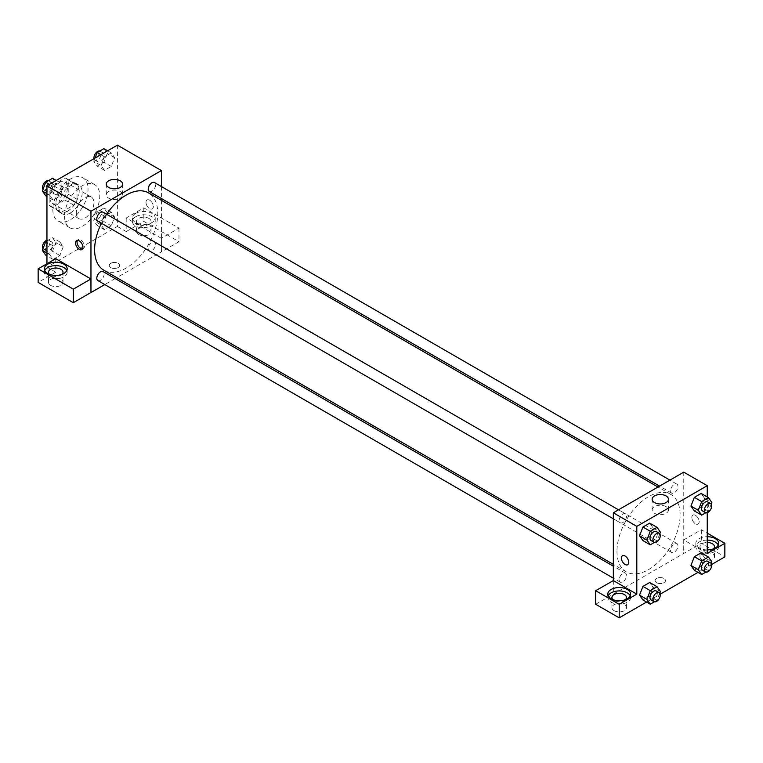 <?xml version="1.0" encoding="UTF-8"?>
<svg xmlns="http://www.w3.org/2000/svg" width="763" height="763" viewBox="0 0 763 763"><rect width="100%" height="100%" fill="white"/><g stroke="black" fill="none" stroke-linecap="round" stroke-linejoin="round"><path stroke-width="0.57" stroke-dasharray="3.81 2.86" d="M76.3 212.915A12.446 7.191 120 0 0 78.875 218.619A12.446 7.191 120 0 0 91.331 211.427A12.446 7.191 120 0 0 91.331 197.054A12.446 7.191 120 0 0 81.736 200.392A12.446 7.191 120 0 0 76.3 212.915M49.891 197.674A12.446 7.191 120 0 0 52.466 203.368A12.446 7.191 120 0 0 64.922 196.177A12.446 7.191 120 0 0 64.922 181.804A12.446 7.191 120 0 0 55.327 185.142A12.446 7.191 120 0 0 49.891 197.674M52.513 185.142L64.865 178.008A16.071 9.28 120 0 1 66.724 178.666A16.071 9.28 120 0 1 68.231 179.944L68.231 194.212A16.071 9.28 120 0 1 64.865 200.03L52.513 207.164A16.071 9.28 120 0 1 50.654 206.506A16.071 9.28 120 0 1 49.156 205.228L49.156 190.96A16.071 9.28 120 0 1 52.513 185.142L61.317 190.225L73.677 183.091L64.865 178.008M64.865 200.03L73.677 205.113L61.317 212.248L52.513 207.164M49.156 205.228L57.959 210.311L57.959 196.043L49.156 190.96M57.959 210.311A16.071 9.28 120 0 0 59.457 211.589A16.071 9.28 120 0 0 61.317 212.248M73.677 205.113A16.071 9.28 120 0 0 77.034 199.296L68.231 194.212M73.677 183.091A16.071 9.28 120 0 1 75.527 183.749A16.071 9.28 120 0 1 77.034 185.028L77.034 199.296M61.317 190.225A16.071 9.28 120 0 0 57.959 196.043M67.497 211.227A16.605 9.585 -60 0 1 59.199 212.047A16.605 9.585 -60 0 1 59.199 192.877A16.605 9.585 -60 0 1 75.795 183.292A16.605 9.585 -60 0 1 78.341 196.596A16.605 9.585 -60 0 1 67.497 211.227M70.434 212.915A16.605 9.585 120 0 0 81.279 198.294A16.605 9.585 120 0 0 78.732 184.989A16.605 9.585 120 0 0 65.942 189.434A16.605 9.585 120 0 0 58.694 206.144A16.605 9.585 120 0 0 62.127 213.745A16.605 9.585 120 0 0 70.434 212.915M77.034 185.028L68.231 179.944M52.819 209.529A24.902 14.373 120 0 0 57.978 220.927A24.902 14.373 120 0 0 82.881 206.554A24.902 14.373 120 0 0 82.881 177.798A24.902 14.373 120 0 0 63.691 184.474A24.902 14.373 120 0 0 52.819 209.529M64.559 216.311A24.902 14.373 120 0 0 69.719 227.708A24.902 14.373 120 0 0 94.622 213.325A24.902 14.373 120 0 0 94.622 184.579A24.902 14.373 120 0 0 75.432 191.246A24.902 14.373 120 0 0 64.559 216.311M117.388 145.151L117.388 226.477L46.953 267.136L46.953 263.75M63.243 246.754L59.848 255.491L53.076 259.401L49.681 254.584L53.076 245.848L59.848 241.938L63.243 246.754L59.848 255.491L53.076 259.401L49.681 254.584L53.076 245.848L59.848 241.938L63.243 246.754L55.899 242.52L52.513 251.256L45.732 255.166M101.097 224.894L104.483 216.167L111.264 212.248L114.65 217.073L111.264 225.8L104.483 229.72L101.097 224.894L104.483 216.167L111.264 212.248L114.65 217.073L111.264 225.8L104.483 229.72L101.097 224.894L93.763 220.66L97.149 211.923L103.93 208.013L107.316 212.839L103.93 221.566L97.149 225.486L93.763 220.66M101.097 165.533L104.483 156.797L111.264 152.886L114.65 157.703L111.264 166.439L104.483 170.349L101.097 165.533L104.483 156.797L111.264 152.886L114.65 157.703L111.264 166.439L104.483 170.349L101.097 165.533L93.763 161.289L95.013 158.065M49.681 195.214L53.076 186.477L59.848 182.567L63.243 187.383L59.848 196.12L53.076 200.03L49.681 195.214L53.076 186.477L59.848 182.567L63.243 187.383L59.848 196.12L53.076 200.03L49.681 195.214L46.953 193.64M149.662 200.211A5.188 2.995 -120 0 0 147.068 199.954A5.188 2.995 -120 0 0 147.068 205.943A5.188 2.995 -120 0 0 152.257 208.938A5.188 2.995 -120 0 0 153.058 204.78A5.188 2.995 -120 0 0 149.662 200.211A5.188 2.995 60 0 1 153.048 204.78A5.188 2.995 60 0 1 152.257 208.938A5.188 2.995 60 0 1 147.068 205.943A5.188 2.995 60 0 1 147.068 199.954A5.188 2.995 60 0 1 149.662 200.211M161.355 238.304L126.191 217.999L143.797 207.832L178.962 228.137L161.355 238.304L161.403 251.885L116.749 277.665M126.191 217.999L126.191 231.561L117.388 226.477M161.403 186.525L161.403 198.514M161.403 200.326L161.403 251.885M135.728 213.344A11.416 6.59 180 0 1 148.165 211.914A11.416 6.59 180 0 1 155.213 217.999A11.416 6.59 180 0 1 143.797 224.589A11.416 6.59 180 0 1 132.381 217.999A11.416 6.59 180 0 1 135.728 213.344M135.728 216.73A11.416 6.59 0 0 0 132.381 221.394A11.416 6.59 0 0 0 143.797 227.984A11.416 6.59 0 0 0 155.213 221.394A11.416 6.59 0 0 0 148.165 215.3A11.416 6.59 0 0 0 135.728 216.73M148.928 218.428A7.258 4.197 180 0 1 151.055 221.394A7.258 4.197 180 0 1 146.572 225.266A7.258 4.197 180 0 1 138.656 224.36A7.258 4.197 180 0 1 136.529 221.394A7.258 4.197 180 0 1 141.021 217.512A7.258 4.197 180 0 1 148.928 218.428M138.656 234.518A7.258 4.197 180 0 1 136.529 231.561A7.258 4.197 180 0 1 143.797 227.364A7.258 4.197 180 0 1 151.055 231.561A7.258 4.197 180 0 1 146.572 235.433A7.258 4.197 180 0 1 138.656 234.518M178.962 228.137L178.962 241.699L161.355 251.857M143.797 207.832L143.797 221.394L178.962 241.699M126.191 231.561L143.797 221.394M108.68 191.494A8.164 4.712 0 0 0 106.286 194.823A8.164 4.712 0 0 0 114.45 199.534A8.164 4.712 0 0 0 122.614 194.823A8.164 4.712 0 0 0 117.569 190.473A8.164 4.712 0 0 0 108.68 191.494M55.756 258.667L55.756 272.219L46.953 267.136M82.461 248.986A5.188 2.995 -120 0 0 83.31 248.748A5.188 2.995 -120 0 0 83.31 242.758A5.188 2.995 -120 0 0 78.122 239.763A5.188 2.995 -120 0 0 77.492 240.374M44.731 270.522A11.416 6.59 0 0 0 44.349 272.219A11.416 6.59 0 0 0 55.756 278.81A11.416 6.59 0 0 0 67.173 272.219A11.416 6.59 0 0 0 66.791 270.522M62.022 274.337A7.258 4.197 180 0 1 50.625 275.185A7.258 4.197 180 0 1 49.49 274.337M50.625 285.352A7.258 4.197 180 0 1 48.498 282.386A7.258 4.197 180 0 1 55.756 278.19A7.258 4.197 180 0 1 63.024 282.386A7.258 4.197 180 0 1 58.541 286.259A7.258 4.197 180 0 1 50.625 285.352M55.756 272.219L38.15 282.386M118.122 267.555A5.188 2.995 0 0 0 119.638 265.438A5.188 2.995 0 0 0 114.45 262.443A5.188 2.995 0 0 0 109.262 265.438A5.188 2.995 0 0 0 112.466 268.214A5.188 2.995 0 0 0 118.122 267.555A5.188 2.995 180 0 1 112.466 268.204A5.188 2.995 180 0 1 109.262 265.438A5.188 2.995 180 0 1 114.45 262.443A5.188 2.995 180 0 1 119.638 265.438A5.188 2.995 180 0 1 118.122 267.555M115.175 278.581L104.798 284.57M97.883 221.203A5.188 2.995 120 0 0 101.889 219.82A5.188 2.995 120 0 0 104.15 214.594A5.188 2.995 120 0 0 103.072 212.219M155.566 244.284A5.188 2.995 120 0 0 154.488 241.909A5.188 2.995 120 0 0 150.492 243.292A5.188 2.995 120 0 0 148.232 248.519A5.188 2.995 120 0 0 149.3 250.893A5.188 2.995 120 0 0 153.296 249.501A5.188 2.995 120 0 0 155.566 244.284M97.883 280.574A5.188 2.995 120 0 0 101.889 279.182A5.188 2.995 120 0 0 104.15 273.965A5.188 2.995 120 0 0 103.072 271.59M149.3 191.523A5.188 2.995 120 0 0 153.296 190.13A5.188 2.995 120 0 0 155.566 184.913A5.188 2.995 120 0 0 154.488 182.538M103.863 270.226A44.655 25.78 120 0 0 138.275 258.266A44.655 25.78 120 0 0 157.769 213.325A44.655 25.78 120 0 0 148.518 192.886M106.61 214.26A44.655 25.78 120 0 0 101.422 223.244M616.971 551.372A44.655 25.78 120 0 0 626.223 571.811A44.655 25.78 120 0 0 670.877 546.031A44.655 25.78 120 0 0 670.877 494.462A44.655 25.78 120 0 0 636.466 506.432A44.655 25.78 120 0 0 616.971 551.372M626.509 516.179A5.188 2.995 -60 0 1 624.248 521.396A5.188 2.995 -60 0 1 620.252 522.789A5.188 2.995 -60 0 1 620.252 516.799A5.188 2.995 -60 0 1 625.441 513.804A5.188 2.995 -60 0 1 626.509 516.179M670.591 550.094A5.188 2.995 120 0 0 671.659 552.469A5.188 2.995 120 0 0 676.848 549.474A5.188 2.995 120 0 0 676.848 543.485A5.188 2.995 120 0 0 672.852 544.877A5.188 2.995 120 0 0 670.591 550.094M619.175 579.785A5.188 2.995 120 0 0 620.252 582.159A5.188 2.995 120 0 0 625.441 579.165A5.188 2.995 120 0 0 625.441 573.175A5.188 2.995 120 0 0 621.435 574.558A5.188 2.995 120 0 0 619.175 579.785M670.591 490.733A5.188 2.995 120 0 0 671.659 493.108A5.188 2.995 120 0 0 676.848 490.113A5.188 2.995 120 0 0 676.848 484.124A5.188 2.995 120 0 0 672.852 485.506A5.188 2.995 120 0 0 670.591 490.733M613.338 580.576L613.338 594.129L701.331 543.275L724.85 556.856M683.762 472.144L683.762 553.471M656.619 582.694A5.188 2.995 0 0 0 662.274 583.342A5.188 2.995 0 0 0 665.479 580.576A5.188 2.995 0 0 0 660.291 577.581A5.188 2.995 0 0 0 655.102 580.576A5.188 2.995 0 0 0 656.619 582.694A5.188 2.995 180 0 1 655.102 580.576A5.188 2.995 180 0 1 660.291 577.581A5.188 2.995 180 0 1 665.479 580.576A5.188 2.995 180 0 1 662.274 583.342A5.188 2.995 180 0 1 656.619 582.694M702.103 559.823A7.258 4.197 0 0 0 710.019 560.729A7.258 4.197 0 0 0 714.502 556.856A7.258 4.197 0 0 0 707.244 552.67A7.258 4.197 0 0 0 699.976 556.856A7.258 4.197 0 0 0 702.103 559.823M614.072 610.648A7.258 4.197 0 0 0 621.979 611.564A7.258 4.197 0 0 0 626.471 607.691A7.258 4.197 0 0 0 619.203 603.495A7.258 4.197 0 0 0 611.945 607.691A7.258 4.197 0 0 0 614.072 610.648M646.566 602.055L660.176 594.196M697.983 572.374L711.593 564.515M595.684 604.267L613.338 594.129M713.51 548.807A7.258 4.197 180 0 1 702.103 549.656A7.258 4.197 180 0 1 699.976 546.69A7.258 4.197 180 0 1 707.244 542.503M707.244 540.109A11.416 6.59 0 0 0 699.175 542.035A11.416 6.59 0 0 0 695.827 546.69A11.416 6.59 0 0 0 707.244 553.28A11.416 6.59 0 0 0 718.651 546.69A11.416 6.59 0 0 0 718.269 545.001M707.244 549.894A11.416 6.59 180 0 1 695.827 543.304A11.416 6.59 180 0 1 699.175 538.649A11.416 6.59 180 0 1 707.244 536.713M625.469 599.642A7.258 4.197 180 0 1 614.072 600.491A7.258 4.197 180 0 1 612.937 599.642M608.178 595.827A11.416 6.59 0 0 0 607.787 597.524A11.416 6.59 0 0 0 619.203 604.115A11.416 6.59 0 0 0 630.62 597.524A11.416 6.59 0 0 0 630.228 595.827M613.29 580.548L613.29 594.11M707.244 553.471L683.715 539.889L701.331 529.722L707.244 533.137M701.331 529.722L701.331 543.275M683.715 539.889L683.715 553.442M690.954 565.45L694.349 556.713M704.516 557.619L701.121 552.803L704.516 557.61L701.111 566.356L694.349 570.266L701.121 566.356L704.516 557.619L711.85 561.854M704.516 498.258L701.111 506.985L694.349 510.905L701.121 506.985L704.516 498.258L701.121 493.432L704.516 498.258L711.85 502.493M690.954 506.079L694.349 497.342M653.109 527.929L649.704 523.113L653.099 527.939L649.704 536.675L642.932 540.585L649.704 536.675L653.099 527.939L660.434 532.173M639.547 535.76L642.942 527.033M639.547 595.13L642.942 586.394M660.434 591.544L653.099 587.31L649.704 582.484L653.109 587.3M653.099 587.31L649.704 596.037L642.932 599.956L649.704 596.037L653.099 587.31M707.244 496.971L707.244 512.679M666.061 506.632A8.164 4.712 0 0 0 657.162 505.611A8.164 4.712 0 0 0 652.127 509.961A8.164 4.712 0 0 0 660.291 514.672A8.164 4.712 0 0 0 668.445 509.961A8.164 4.712 0 0 0 666.061 506.632M627.663 564.744L627.672 564.734A5.188 2.995 -120 0 0 627.672 558.745A5.188 2.995 -120 0 0 622.484 555.75L622.484 555.75M695.503 515.349A5.188 2.995 -120 0 0 692.909 515.092A5.188 2.995 -120 0 0 692.909 521.081A5.188 2.995 -120 0 0 698.097 524.076A5.188 2.995 -120 0 0 698.889 519.918A5.188 2.995 -120 0 0 695.503 515.349A5.188 2.995 60 0 1 698.889 519.918A5.188 2.995 60 0 1 698.097 524.076A5.188 2.995 60 0 1 692.909 521.081A5.188 2.995 60 0 1 692.909 515.092A5.188 2.995 60 0 1 695.503 515.349M659.785 533.852L657.048 540.91L654.387 542.436M651.058 540.576A5.188 2.995 120 0 0 656.247 537.581A5.188 2.995 120 0 0 656.247 531.592M657.048 540.91L649.704 536.675M711.202 504.162L708.455 511.22L705.804 512.755M702.475 510.895A5.188 2.995 120 0 0 707.663 507.9A5.188 2.995 120 0 0 707.663 501.911M708.455 511.22L701.121 506.985M659.785 593.223L657.048 600.271L654.387 601.807M651.058 599.947A5.188 2.995 120 0 0 656.247 596.952A5.188 2.995 120 0 0 656.247 590.963M657.048 600.271L649.704 596.037M711.202 563.533L708.455 570.59L705.804 572.126M702.475 570.266A5.188 2.995 120 0 0 707.663 567.271A5.188 2.995 120 0 0 707.663 561.282M708.455 570.59L701.121 566.356M52.513 178.332L55.899 183.149L52.513 191.885L45.732 195.795M45.456 189.186A5.188 2.995 120 0 0 46.533 191.561A5.188 2.995 120 0 0 51.722 188.556A5.188 2.995 120 0 0 51.722 182.567A5.188 2.995 120 0 0 47.726 183.959A5.188 2.995 120 0 0 45.456 189.186M63.243 187.383L55.899 183.149M59.848 196.12L52.513 191.885M53.076 200.03L46.953 196.501M53.076 186.477L49.433 184.379M59.848 182.567L56.214 180.469M42.995 189.3A5.188 2.995 120 0 0 43.596 189.863A5.188 2.995 120 0 0 48.784 186.868A5.188 2.995 120 0 0 48.784 180.879A5.188 2.995 120 0 0 48.393 180.707M103.93 148.642L107.316 153.468L103.93 162.204L97.149 166.115L93.763 161.289M96.872 159.496A5.188 2.995 120 0 0 97.95 161.87A5.188 2.995 120 0 0 103.139 158.876A5.188 2.995 120 0 0 103.139 152.886A5.188 2.995 120 0 0 99.133 154.279A5.188 2.995 120 0 0 96.872 159.496M114.65 157.703L107.316 153.468M111.264 166.439L103.93 162.204M104.483 170.349L97.149 166.115M104.483 156.797L100.85 154.698M111.264 152.886L107.631 150.778M94.021 158.637A5.188 2.995 120 0 0 95.013 160.182A5.188 2.995 120 0 0 100.201 157.188A5.188 2.995 120 0 0 100.201 151.188A5.188 2.995 120 0 0 99.81 151.026M46.953 240.908L52.513 237.703L55.899 242.52M45.456 248.547A5.188 2.995 120 0 0 46.533 250.922A5.188 2.995 120 0 0 51.722 247.927A5.188 2.995 120 0 0 51.722 241.938A5.188 2.995 120 0 0 47.726 243.33A5.188 2.995 120 0 0 45.456 248.547M59.848 255.491L52.513 251.256M53.076 259.401L46.953 255.872M49.681 254.584L46.953 253.001M53.076 245.848L46.953 242.31M59.848 241.938L52.513 237.703M42.995 248.671A5.188 2.995 120 0 0 43.596 249.234A5.188 2.995 120 0 0 48.784 246.239A5.188 2.995 120 0 0 48.784 240.25A5.188 2.995 120 0 0 46.953 240.154M96.872 218.867A5.188 2.995 120 0 0 97.95 221.241A5.188 2.995 120 0 0 103.139 218.247A5.188 2.995 120 0 0 103.139 212.257A5.188 2.995 120 0 0 99.133 213.65A5.188 2.995 120 0 0 96.872 218.867M114.65 217.073L107.316 212.839M111.264 225.8L103.93 221.566M104.483 229.72L97.149 225.486M104.483 216.167L97.149 211.923M111.264 212.248L103.93 208.013M93.935 217.169A5.188 2.995 120 0 0 95.013 219.544A5.188 2.995 120 0 0 100.201 216.549A5.188 2.995 120 0 0 100.201 210.559A5.188 2.995 120 0 0 96.205 211.952A5.188 2.995 120 0 0 93.935 217.169M52.466 203.368L78.875 218.619M64.922 181.804L91.331 197.054M78.732 184.989L75.795 183.292M62.127 213.745L59.199 212.047M75.527 183.749L66.724 178.666M59.457 211.589L50.654 206.506M94.622 184.579L82.881 177.798M69.719 227.708L57.978 220.927M132.381 217.999L132.381 221.394M155.213 217.999L155.213 221.394M151.055 231.561L151.055 221.394M136.529 231.561L136.529 221.394M106.286 184.112L106.286 194.823M122.614 184.112L122.614 194.823M81.832 249.606L83.31 248.748M76.643 240.622L78.122 239.763M44.349 268.834L44.349 272.219M67.173 268.834L67.173 272.219M63.024 282.386L63.024 272.219M48.498 282.386L48.498 272.219M670.877 494.462L657.992 487.023M626.223 571.811L613.338 564.372M613.338 518.792L620.252 522.789M618.526 509.808L625.441 513.804M676.848 543.485L154.488 241.909M671.659 552.469L149.3 250.893M625.441 573.175L613.338 566.184M620.252 582.159L613.338 578.163M676.848 484.124L669.933 480.127M671.659 493.108L659.566 486.117M714.502 556.856L714.502 546.69M699.976 556.856L699.976 546.69M695.827 543.304L695.827 546.69M718.651 543.304L718.651 546.69M626.471 607.691L626.471 597.524M611.945 607.691L611.945 597.524M607.787 594.129L607.787 597.524M630.62 594.129L630.62 597.524M652.127 499.25L652.127 509.961M668.445 499.25L668.445 509.961M51.722 182.567L48.784 180.879M46.533 191.561L43.596 189.863M103.139 152.886L100.201 151.188M97.95 161.87L95.013 160.182M51.722 241.938L48.784 240.25M46.533 250.922L43.596 249.234M103.139 212.257L100.201 210.559M97.95 221.241L95.013 219.544"/><path stroke-width="1.14" d="M46.953 263.75L46.953 185.81L117.388 145.151L161.403 170.559L161.403 186.525M161.403 198.514L161.403 200.326M108.68 180.783A8.164 4.712 180 0 1 117.569 179.763A8.164 4.712 180 0 1 122.614 184.112A8.164 4.712 180 0 1 114.45 188.823A8.164 4.712 180 0 1 106.286 184.112A8.164 4.712 180 0 1 108.68 180.783M104.798 284.57L90.969 292.553L90.969 211.227L46.953 185.81M90.969 211.227L161.403 170.559M79.238 249.348A5.188 2.995 60 0 1 75.842 244.77A5.188 2.995 60 0 1 76.643 240.622A5.188 2.995 60 0 1 81.832 243.616A5.188 2.995 60 0 1 81.832 249.606A5.188 2.995 60 0 1 79.238 249.348M90.931 278.972L55.756 258.667L38.15 268.834L73.315 289.139L90.931 278.972L90.969 292.553M77.492 240.374A5.188 2.995 -120 0 0 80.716 248.49A5.188 2.995 -120 0 0 82.461 248.986M47.688 264.17A11.416 6.59 180 0 1 60.124 262.739A11.416 6.59 180 0 1 67.173 268.834A11.416 6.59 180 0 1 55.756 275.424A11.416 6.59 180 0 1 44.349 268.834A11.416 6.59 180 0 1 47.688 264.17M66.791 270.522A11.416 6.59 0 0 0 58.722 265.858A11.416 6.59 0 0 0 47.688 267.555A11.416 6.59 0 0 0 44.731 270.522M49.49 274.337A7.258 4.197 180 0 1 48.498 272.219A7.258 4.197 180 0 1 52.981 268.347A7.258 4.197 180 0 1 60.897 269.253A7.258 4.197 180 0 1 63.024 272.219A7.258 4.197 180 0 1 62.022 274.337M73.315 289.139L73.315 302.692L90.931 292.525M38.15 268.834L38.15 282.386L73.315 302.692M116.749 277.665L115.175 278.581M618.526 509.808L103.072 212.219A5.188 2.995 120 0 0 97.883 215.214A5.188 2.995 120 0 0 97.883 221.203L613.338 518.792M613.338 566.184L103.072 271.59A5.188 2.995 120 0 0 99.076 272.982A5.188 2.995 120 0 0 96.815 278.199A5.188 2.995 120 0 0 97.883 280.574L613.338 578.163M669.933 480.127L154.488 182.538A5.188 2.995 120 0 0 150.492 183.931A5.188 2.995 120 0 0 148.232 189.148A5.188 2.995 120 0 0 149.3 191.523L659.566 486.117M657.992 487.023L148.518 192.886A44.655 25.78 120 0 0 106.61 214.26M101.422 223.244A44.655 25.78 120 0 0 94.612 249.787A44.655 25.78 120 0 0 103.863 270.226L613.338 564.372M613.338 580.576L595.684 590.715L619.203 604.296L636.809 594.129L613.338 580.576L613.338 512.803L683.762 472.144L707.244 485.697L707.244 496.971M595.684 590.715L595.684 604.267L619.203 617.849L646.566 602.055M660.176 594.196L697.983 572.374M711.593 564.515L724.85 556.856L724.85 543.304L707.244 553.471L707.244 512.679M707.244 542.503A7.258 4.197 180 0 1 712.375 543.733A7.258 4.197 180 0 1 714.502 546.69A7.258 4.197 180 0 1 713.51 548.807M718.269 545.001A11.416 6.59 0 0 0 707.244 540.109M707.244 536.713A11.416 6.59 180 0 1 718.651 543.304A11.416 6.59 180 0 1 707.244 549.894M612.937 599.642A7.258 4.197 180 0 1 611.945 597.524A7.258 4.197 180 0 1 619.203 593.328A7.258 4.197 180 0 1 626.471 597.524A7.258 4.197 180 0 1 625.469 599.642M630.228 595.827A11.416 6.59 0 0 0 622.169 591.163A11.416 6.59 0 0 0 611.134 592.861A11.416 6.59 0 0 0 608.178 595.827M611.134 589.475A11.416 6.59 180 0 1 623.571 588.044A11.416 6.59 180 0 1 630.62 594.129A11.416 6.59 180 0 1 619.203 600.719A11.416 6.59 180 0 1 607.787 594.129A11.416 6.59 180 0 1 611.134 589.475M619.203 604.296L619.203 617.849M707.244 533.137L724.85 543.304M705.804 572.126L701.683 574.501L698.298 569.684L701.683 560.948L694.349 556.713L701.121 552.803L694.349 556.713L690.954 565.45L694.349 570.266L690.954 565.459M705.804 512.755L701.683 515.139L694.349 510.905L690.954 506.088M701.683 515.139L698.298 510.313L701.683 501.577L694.349 497.342L701.121 493.432L694.349 497.342L690.954 506.079L694.349 510.905M654.387 542.436L650.267 544.82L642.932 540.585L639.537 535.769L642.932 527.033L649.704 523.113L642.932 527.033L650.267 531.267L657.048 527.357L660.434 532.173L659.785 533.852M650.267 590.638L642.932 586.394L649.704 582.484L642.932 586.394L639.547 595.13L642.932 599.956L639.547 595.13L646.881 599.365L650.267 590.638L657.048 586.718L660.434 591.544L659.785 593.223M636.809 594.129L636.809 526.365L707.244 485.697M666.061 495.921A8.164 4.712 180 0 1 668.445 499.25A8.164 4.712 180 0 1 660.291 503.961A8.164 4.712 180 0 1 652.127 499.25A8.164 4.712 180 0 1 657.162 494.901A8.164 4.712 180 0 1 666.061 495.921M636.809 526.365L613.338 512.803M622.484 555.75A5.188 2.995 -120 0 0 621.683 559.908A5.188 2.995 -120 0 0 625.078 564.477A5.188 2.995 60 0 1 621.683 559.908A5.188 2.995 60 0 1 622.474 555.75A5.188 2.995 60 0 1 627.663 558.745A5.188 2.995 60 0 1 627.663 564.744A5.188 2.995 60 0 1 625.069 564.486A5.188 2.995 -120 0 0 627.672 564.734M650.267 544.82L646.881 539.994L650.267 531.267M659.184 533.289L656.247 531.592A5.188 2.995 120 0 0 652.251 532.984A5.188 2.995 120 0 0 649.99 538.201A5.188 2.995 120 0 0 651.058 540.576L653.996 542.274A5.188 2.995 120 0 0 659.184 539.279A5.188 2.995 120 0 0 659.184 533.289A5.188 2.995 120 0 0 655.188 534.682A5.188 2.995 120 0 0 652.918 539.899A5.188 2.995 120 0 0 653.996 542.274M642.932 540.585L639.547 535.76L646.881 539.994M657.048 527.357L649.704 523.113M701.683 501.577L708.455 497.667L711.85 502.493L711.202 504.162M710.601 503.599L707.663 501.911A5.188 2.995 120 0 0 703.667 503.303A5.188 2.995 120 0 0 701.407 508.52A5.188 2.995 120 0 0 702.475 510.895L705.413 512.593A5.188 2.995 120 0 0 710.601 509.598A5.188 2.995 120 0 0 710.601 503.599A5.188 2.995 120 0 0 706.605 504.992A5.188 2.995 120 0 0 704.335 510.218A5.188 2.995 120 0 0 705.413 512.593M698.298 510.313L690.954 506.079M708.455 497.667L701.121 493.432M654.387 601.807L650.267 604.191L646.881 599.365M659.184 592.66L656.247 590.963A5.188 2.995 120 0 0 652.251 592.355A5.188 2.995 120 0 0 649.99 597.572A5.188 2.995 120 0 0 651.058 599.947L653.996 601.645A5.188 2.995 120 0 0 659.184 598.65A5.188 2.995 120 0 0 659.184 592.66A5.188 2.995 120 0 0 655.188 594.043A5.188 2.995 120 0 0 652.918 599.27A5.188 2.995 120 0 0 653.996 601.645M650.267 604.191L642.932 599.956M657.048 586.718L649.704 582.484M701.683 560.948L708.455 557.038L711.85 561.854L711.202 563.533M710.601 562.97L707.663 561.282A5.188 2.995 120 0 0 703.667 562.665A5.188 2.995 120 0 0 701.407 567.891A5.188 2.995 120 0 0 702.475 570.266L705.413 571.954A5.188 2.995 120 0 0 710.601 568.96A5.188 2.995 120 0 0 710.601 562.97A5.188 2.995 120 0 0 706.605 564.362A5.188 2.995 120 0 0 704.335 569.58A5.188 2.995 120 0 0 705.413 571.954M701.683 574.501L694.349 570.266M698.298 569.684L690.954 565.45M708.455 557.038L701.121 552.803M46.953 196.501L45.732 195.795L42.346 190.979L45.732 182.243L52.513 178.332L56.214 180.469M46.953 193.64L42.346 190.979M49.433 184.379L45.732 182.243M48.393 180.707A5.188 2.995 120 0 0 44.55 182.529A5.188 2.995 120 0 0 42.518 187.488A5.188 2.995 120 0 0 42.995 189.3M95.013 158.065L97.149 152.562L103.93 148.642L107.631 150.778M100.85 154.698L97.149 152.562M99.81 151.026A5.188 2.995 120 0 0 95.966 152.848A5.188 2.995 120 0 0 93.935 157.807A5.188 2.995 120 0 0 94.021 158.637M46.953 255.872L45.732 255.166L42.346 250.34L45.732 241.613L46.953 240.908M46.953 253.001L42.346 250.34M46.953 242.31L45.732 241.613M46.953 240.154A5.188 2.995 120 0 0 42.518 246.859A5.188 2.995 120 0 0 42.995 248.671"/></g></svg>
